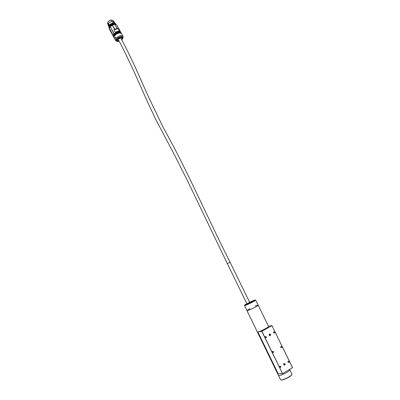 <?xml version="1.0" encoding="UTF-8"?>
<svg xmlns="http://www.w3.org/2000/svg" width="400" height="400" viewBox="0 0 400 400"><rect width="100%" height="100%" fill="white"/><g stroke="black" fill="none" stroke-linecap="round" stroke-linejoin="round"><path stroke-width="0.6" d="M113.84 33.67L110.435 27.135L113.99 33.585M109.61 28.69L113.06 35.165L109.61 28.69M109.725 29.755L113.28 36.22M109.695 29.7L109.53 29.405C107.89 27.05 115.61 22.66 116.885 25.225L120.83 32.345M120.5 31.77L116.9 25.325L120.475 31.77M117.09 28.47L115.085 24.85L117.285 28.48L118.07 28.635L119.345 30.93L115.06 32.15L113.79 29.845L114.59 29.24L112.58 25.59L114.79 29.12L117.285 28.48M113.415 36.475L113.395 36.44C111.785 34.135 119.53 29.735 120.78 32.25M113.97 33.535L110.435 27.135M118.07 28.635L113.79 29.845M113.39 35.405C114.79 32.77 116.975 31.555 119.94 31.755M115.135 24.48L114.45 23.685M113.59 24.135L113.46 24.375C111.72 24.92 110.55 25.87 109.95 27.225M113.685 36.965L113.56 35.98C114.13 34.34 115.595 33.1 117.96 32.275C119.515 31.875 120.55 32.04 121.07 32.775L120.885 32.44M114.495 23.695L115.185 24.145L114.825 24.365M115.815 24.545L114.965 24.425L114.58 23.85M113.46 24.375L113.45 24.315C111.575 24.925 110.37 25.945 109.845 27.375M113.505 24.35L113.455 24.055C111.33 24.76 110 25.915 109.475 27.52L109.475 27.52M113.6 24.255L113.47 24.115C111.365 24.81 110.055 25.955 109.53 27.545L109.785 27.47L109.635 27.735M114.01 37.555L113.89 36.575C114.455 34.93 115.92 33.695 118.285 32.87C119.84 32.47 120.88 32.635 121.395 33.365L121.215 33.035C120.695 32.305 119.66 32.14 118.105 32.54C115.74 33.365 114.275 34.6 113.705 36.245L113.98 37.495M108.195 25.305L108.885 26.565L108.185 25.285L108.21 24.88L108.87 26.075L107.595 23.77C107.285 22.295 108.335 21.085 110.755 20.145L113.155 20.61L110.78 20.175C108.36 21.13 107.3 22.33 107.595 23.77M109.2 26.985C109.79 25.39 111.19 24.28 113.405 23.66L113.47 24.045M115.795 34.48L115.395 34.42M114.675 35.13L114.8 35.42M115.95 38.38C116.215 39.76 116.07 40.405 115.53 40.315L114.795 38.975L115.21 37.04L115.95 38.38C118.66 35.665 121.005 34.945 122.975 36.21L121.54 33.625C119.565 32.345 117.225 33.065 114.52 35.785L114.035 36.84L114.155 37.82L115.545 40.35M109.19 26.99L109.51 27.56M114.825 23.085L114.035 21.66L113.27 21.135L114.24 23.12M114.035 23.115L113.16 21.175M109.06 25.645L108.185 24.06L108.425 23.21L111.895 21.12L112.965 22.985L111.945 21.135M108.425 23.21L109.45 25.07M108.81 26.305L108.875 26.475C109.455 24.85 110.87 23.73 113.125 23.115L113.065 22.98M114.795 38.975L115.21 37.04M122.25 39.215L123.095 37.815L123.06 36.38M115.715 34.54L115.29 34.515M108.985 25.815C109.79 24.395 111.135 23.45 113.025 22.975L113.055 22.98C110.79 23.58 109.375 24.7 108.8 26.33L108.815 26.36M119 40.825C116.875 40.965 116.75 40.095 118.625 38.215C119.395 37.33 122.695 36.96 122.125 38.435L121.54 39.41M118.955 40.745C117.17 40.645 116.83 40.005 117.94 38.82L120.345 37.455C121.745 37.4 122.305 37.725 122.02 38.42L121.495 39.33M292.49 367.645L271.95 325.615L292.54 367.6L282.555 373.63L261.75 331.3L257.855 331.915C260.21 331.65 269.235 326.955 268.54 326.36L258.165 305.165C258.74 305.53 249.73 310.13 247.49 310.61C249.73 310.13 258.74 305.53 258.165 305.165C258.785 305.655 246.99 311.405 246.965 310.63L247.49 310.61L246.965 310.63C246.99 311.405 258.785 305.655 258.165 305.165L255.675 300.07C256.22 300.38 247.21 304.96 245 305.49L244.485 305.53L280.535 379.65L281.205 379.91C283.83 380.135 292.87 375.225 291.915 374.1L289.755 369.695C290.685 370.765 281.645 375.655 279.045 375.475L278.39 375.235L279.045 375.475C281.645 375.655 290.685 370.765 289.755 369.69C290.685 370.765 281.645 375.655 279.045 375.475C281.645 375.655 290.685 370.765 289.755 369.69L289.605 369.385M247.795 303.83L252.9 301.17C254.015 300.93 249.07 303.515 247.795 303.83M246.885 303.75L249.665 302.395L230.075 262.25L227.34 263.625L246.885 303.75M227.34 263.625L187.58 180.94L174.73 155.375L156.525 120.92L148.97 105.065C139.41 84.06 129.835 61.075 118.445 39.81C118.805 38.52 119.65 38.04 120.97 38.375L120.985 38.395M252.92 301.31L247.605 303.75M282.415 373.685L278.175 373.68L257.855 331.915M285.145 363.815L283.775 363.61C283.53 364.94 283.96 365.365 285.07 364.89L285.145 363.815M270.71 334.305L269.285 334.155C269.16 335.485 269.62 335.86 270.675 335.275L270.71 334.305M274.745 332.025L273.58 331.895C273.47 332.985 273.85 333.3 274.715 332.83L274.745 332.025M266.39 336.74L265.21 336.625C265.11 337.73 265.495 338.035 266.365 337.545L266.39 336.74M281.93 346.675L280.785 346.525C280.625 347.615 280.995 347.95 281.885 347.52L281.93 346.675M273.595 351.51L272.435 351.37C272.285 352.475 272.66 352.8 273.555 352.35L273.595 351.51M289.16 361.425L288.04 361.25C287.835 362.34 288.185 362.695 289.095 362.31L289.16 361.425M280.85 366.375L279.71 366.21C279.51 367.315 279.87 367.665 280.785 367.26L280.85 366.375M271.895 325.655L261.89 331.24L282.555 373.63M268.47 326.21L271.95 325.615L292.54 367.6M269.735 335.59L269.955 334.41L269.47 333.945M284.08 365.095L284.345 363.84L283.965 363.425M257.595 305.195L255.275 306.05L257.595 305.195M249.975 308.6L246.965 310.63L249.975 308.6M113.47 36.57C113.115 34.725 114.54 33.16 117.74 31.88C119.295 31.48 120.33 31.65 120.85 32.38C119.52 29.78 111.83 34.145 113.47 36.57L113.655 36.905M114.66 23.88L115.14 24.105M114.54 23.705L115.935 24.575L115.745 23.895C115.7 23.41 114.87 23.175 113.25 23.185C111.815 23.585 110.835 24.045 110.32 24.575C109.025 25.705 108.585 26.75 109.005 27.725L109.45 28.18M108.885 26.56L108.185 25.285M113.5 23.15L113.155 23.17M115.905 24.565L115.185 24.145M113.595 23.925L113.435 23.67C111.18 24.285 109.76 25.405 109.18 27.025L109.19 27.045M113.185 20.655L113.49 21.215M115.785 24.305L114.835 23.67M118.365 41.335C117.64 41.725 116.71 41.415 115.58 40.405L115.53 40.315M113.075 21.265L114.1 23.115M112.075 20.04L110.735 20.165C109.465 20.115 106.18 23.21 108.07 24.06M113.13 23.21L113.135 23.175C111.21 23.655 109.845 24.645 109.04 26.14M115.33 34.48L115.745 34.52M119.18 41.155L119.12 41.17C116.025 41.53 115.53 40.485 117.625 38.035C120.805 36.065 122.575 36.045 122.945 37.98L121.72 39.74M113.27 21.135L114.355 23.09M112.93 22.99L111.895 21.12M119.13 41.055C116.2 41.095 116.13 39.96 118.92 37.655C122.345 36.505 123.26 37.17 121.67 39.645M114.47 22.98L115.27 23.42L114.47 22.98M115.06 23.31L114.46 23.005M119.07 40.955C116.6 40.93 116.655 39.85 119.235 37.705C121.715 36.61 122.505 37.22 121.61 39.54M108.9 26.5L108.805 26.35C109.385 24.72 110.8 23.6 113.055 22.98M255.345 300.065L253.535 301.3C250.735 302.955 244.435 305.63 244.995 305.28L244.485 305.53M291.845 374.58C292.035 376.145 282.07 381 280.955 379.885M246.855 303.685C244.675 304.915 244.08 305.415 245.08 305.195C248.11 304.11 251.31 302.575 254.67 300.595C256.095 299.45 254.405 300.005 249.6 302.26M113.77 36.005L114.81 34.45C114.93 34.05 116.175 33.375 118.545 32.425L120.305 32.415M113.42 23.655C111.17 24.265 109.755 25.385 109.175 27.015L109.45 27.525M114.095 36.605L115.135 35.045C115.255 34.645 116.505 33.97 118.88 33.015L120.64 33.01M117.94 38.82L120.345 37.455M230.075 262.25C206.76 216.245 186.515 168.775 163.29 127.66L147.675 95.09L137.25 71.67C132.015 59.94 126.59 48.84 120.97 38.375M279.775 367.28L280.785 367.26M288.125 362.345L289.095 362.31M272.545 352.425L273.555 352.35M280.92 347.605L281.885 347.52M265.37 337.675L266.365 337.545M273.765 332.965L274.715 332.83M269.92 335.38L270.675 335.275M284.265 364.915L285.07 364.89M113.475 23.7L114.745 23.76"/></g></svg>
